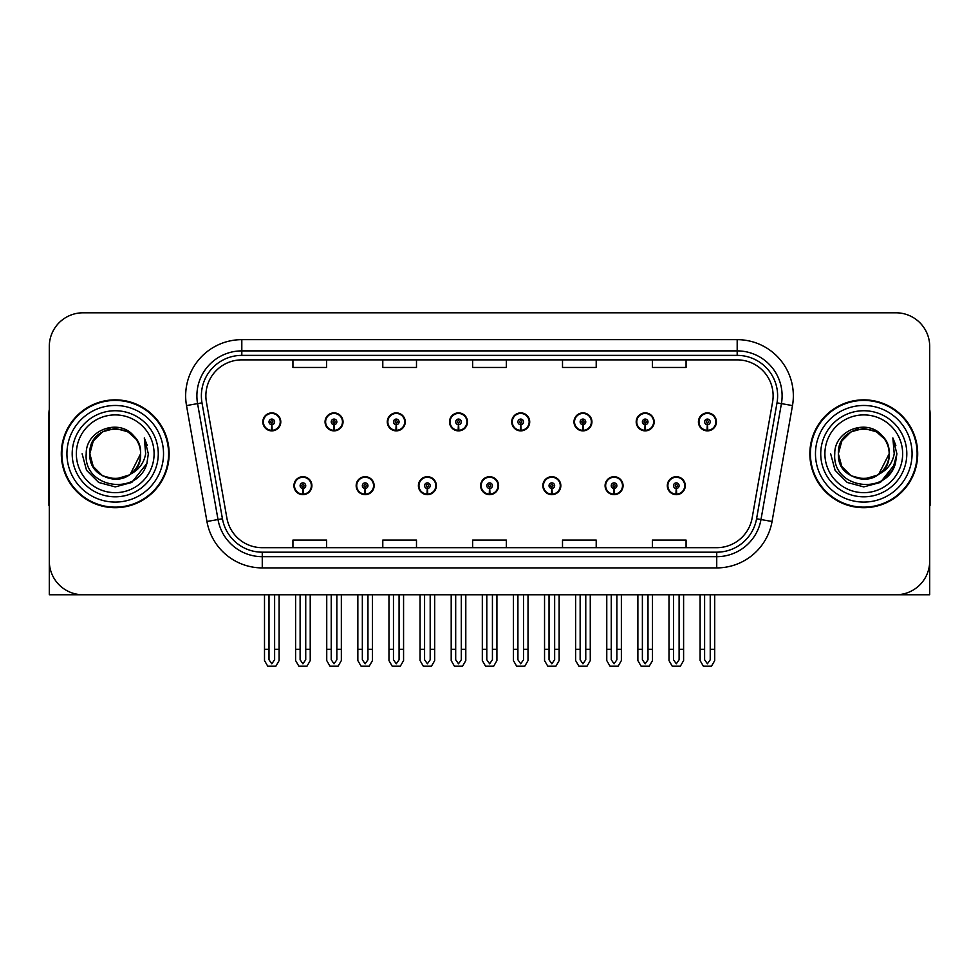 <?xml version="1.0" encoding="UTF-8"?>
<svg xmlns="http://www.w3.org/2000/svg" width="979" height="979" viewBox="0 0 979 979"><rect width="100%" height="100%" fill="white"/><g stroke="black" fill="none" stroke-linecap="round" stroke-linejoin="round"><path stroke-width="1.47" d="M863.772 594.755L929.707 594.755L929.707 346.505A33.702 33.702 0 0 0 896.018 312.803L82.982 312.803A33.702 33.702 0 0 0 49.293 346.505L49.293 594.755L115.228 594.755M293.933 485.682A8.982 8.982 0 0 0 302.927 494.664A8.982 8.982 0 0 0 311.909 485.682A8.982 8.982 0 0 0 302.927 476.7A8.982 8.982 0 0 0 293.933 485.682M480.628 485.682A8.982 8.982 0 0 0 489.61 494.664A8.982 8.982 0 0 0 498.592 485.682A8.982 8.982 0 0 0 489.61 476.7A8.982 8.982 0 0 0 480.628 485.682M356.172 485.682A8.982 8.982 0 0 0 365.155 494.664A8.982 8.982 0 0 0 374.137 485.682A8.982 8.982 0 0 0 365.155 476.7A8.982 8.982 0 0 0 356.172 485.682M542.856 485.682A8.982 8.982 0 0 0 551.838 494.664A8.982 8.982 0 0 0 560.832 485.682A8.982 8.982 0 0 0 551.838 476.7A8.982 8.982 0 0 0 542.856 485.682M605.083 485.682A8.982 8.982 0 0 0 614.078 494.664A8.982 8.982 0 0 0 623.06 485.682A8.982 8.982 0 0 0 614.078 476.7A8.982 8.982 0 0 0 605.083 485.682M418.4 485.682A8.982 8.982 0 0 0 427.382 494.664A8.982 8.982 0 0 0 436.365 485.682A8.982 8.982 0 0 0 427.382 476.7A8.982 8.982 0 0 0 418.4 485.682M262.825 421.876A8.982 8.982 0 0 0 271.807 430.87A8.982 8.982 0 0 0 280.789 421.876A8.982 8.982 0 0 0 271.807 412.893A8.982 8.982 0 0 0 262.825 421.876M449.508 421.876A8.982 8.982 0 0 0 458.502 430.87A8.982 8.982 0 0 0 467.485 421.876A8.982 8.982 0 0 0 458.502 412.893A8.982 8.982 0 0 0 449.508 421.876M511.736 421.876A8.982 8.982 0 0 0 520.73 430.87A8.982 8.982 0 0 0 529.712 421.876A8.982 8.982 0 0 0 520.73 412.893A8.982 8.982 0 0 0 511.736 421.876M573.975 421.876A8.982 8.982 0 0 0 582.958 430.87A8.982 8.982 0 0 0 591.94 421.876A8.982 8.982 0 0 0 582.958 412.893A8.982 8.982 0 0 0 573.975 421.876M325.052 421.876A8.982 8.982 0 0 0 334.035 430.87A8.982 8.982 0 0 0 343.029 421.876A8.982 8.982 0 0 0 334.035 412.893A8.982 8.982 0 0 0 325.052 421.876M636.203 421.876A8.982 8.982 0 0 0 645.185 430.87A8.982 8.982 0 0 0 654.168 421.876A8.982 8.982 0 0 0 645.185 412.893A8.982 8.982 0 0 0 636.203 421.876M387.28 421.876A8.982 8.982 0 0 0 396.262 430.87A8.982 8.982 0 0 0 405.257 421.876A8.982 8.982 0 0 0 396.262 412.893A8.982 8.982 0 0 0 387.28 421.876M667.311 485.682A8.982 8.982 0 0 0 676.305 494.664A8.982 8.982 0 0 0 685.288 485.682A8.982 8.982 0 0 0 676.305 476.7A8.982 8.982 0 0 0 667.311 485.682M698.431 421.876A8.982 8.982 0 0 0 707.413 430.87A8.982 8.982 0 0 0 716.408 421.876A8.982 8.982 0 0 0 707.413 412.893A8.982 8.982 0 0 0 698.431 421.876M61.31 453.779A53.918 53.918 0 0 0 115.228 507.697A53.918 53.918 0 0 0 169.147 453.779A53.918 53.918 0 0 0 115.228 399.86A53.918 53.918 0 0 0 61.31 453.779M809.853 453.779A53.918 53.918 0 0 0 863.772 507.697A53.918 53.918 0 0 0 917.69 453.779A53.918 53.918 0 0 0 863.772 399.86A53.918 53.918 0 0 0 809.853 453.779M205.871 395.822A35.942 35.942 0 0 1 241.813 359.868L737.187 359.868A35.942 35.942 0 0 1 772.578 402.063L752.141 517.977A35.942 35.942 0 0 1 716.738 547.689L262.262 547.689A35.942 35.942 0 0 1 226.859 517.977L206.422 402.063A35.942 35.942 0 0 1 205.871 395.822M201.38 395.822A40.433 40.433 0 0 0 201.992 402.846L222.429 518.76A40.433 40.433 0 0 0 262.262 552.18L716.738 552.18A40.433 40.433 0 0 0 756.571 518.76L777.008 402.846A40.433 40.433 0 0 0 737.187 355.377L241.813 355.377A40.433 40.433 0 0 0 201.38 395.822M186.512 405.575A56.158 56.158 0 0 1 241.813 339.652L737.187 339.652A56.158 56.158 0 0 1 792.488 405.575L772.052 521.489A56.158 56.158 0 0 1 716.738 567.906L262.262 567.906A56.158 56.158 0 0 1 206.948 521.489L186.512 405.575L197.574 403.617A44.936 44.936 0 0 1 241.813 350.886L737.187 350.886A44.936 44.936 0 0 1 781.426 403.617L760.989 519.543A44.936 44.936 0 0 1 716.738 556.672L262.262 556.672A44.936 44.936 0 0 1 218.011 519.543L197.574 403.617A44.936 44.936 0 0 1 196.889 395.822M896.018 312.803L82.982 312.803M49.293 346.505L49.293 561.053A33.702 33.702 0 0 0 82.982 594.755L896.018 594.755A33.702 33.702 0 0 0 929.707 561.053L929.707 346.505M472.649 359.868L472.649 367.48L506.351 367.48L506.351 359.868M382.789 359.868L382.789 367.48L416.491 367.48L416.491 359.868M292.929 359.868L292.929 367.48L326.619 367.48L326.619 359.868M562.509 359.868L562.509 367.48L596.211 367.48L596.211 359.868M652.381 359.868L652.381 367.48L686.071 367.48L686.071 359.868M506.351 547.689L506.351 540.078L472.649 540.078L472.649 547.689M416.491 547.689L416.491 540.078L382.789 540.078L382.789 547.689M326.619 547.689L326.619 540.078L292.929 540.078L292.929 547.689M596.211 547.689L596.211 540.078L562.509 540.078L562.509 547.689M686.071 547.689L686.071 540.078L652.381 540.078L652.381 547.689M679.108 594.755L679.108 659.773L676.305 663.786L673.491 659.773L673.491 649.346L669 649.346L669 660.58L672.243 666.197L680.356 666.197L683.599 660.58L683.599 594.755M676.183 488.484L675.938 494.101A8.419 8.419 0 0 1 667.874 485.682A8.419 8.419 0 0 1 676.305 477.25A8.419 8.419 0 0 1 684.725 485.682A8.419 8.419 0 0 1 676.673 494.101L676.428 488.484A2.802 2.802 0 0 0 679.108 485.682A2.802 2.802 0 0 0 676.305 482.867A2.802 2.802 0 0 0 673.491 485.682A2.802 2.802 0 0 0 676.183 488.484L676.256 486.808A1.126 1.126 0 0 1 675.18 485.682A1.126 1.126 0 0 1 676.305 484.556A1.126 1.126 0 0 1 677.419 485.682A1.126 1.126 0 0 1 676.354 486.808L676.428 488.484M669 594.755L669 649.346M673.491 594.755L673.491 649.346M679.108 649.346L683.599 649.346M710.228 594.755L710.228 659.773L707.413 663.786L704.611 659.773L704.611 649.346L700.12 649.346L700.12 660.58L703.363 666.197L711.476 666.197L714.719 660.58L714.719 594.755M707.291 424.69L707.046 430.295A8.419 8.419 0 0 1 698.994 421.876A8.419 8.419 0 0 1 707.413 413.456A8.419 8.419 0 0 1 715.845 421.876A8.419 8.419 0 0 1 707.78 430.295L707.536 424.69A2.802 2.802 0 0 0 710.228 421.876A2.802 2.802 0 0 0 707.413 419.073A2.802 2.802 0 0 0 704.611 421.876A2.802 2.802 0 0 0 707.291 424.69L707.364 423.001A1.126 1.126 0 0 1 706.287 421.876A1.126 1.126 0 0 1 707.413 420.75A1.126 1.126 0 0 1 708.539 421.876A1.126 1.126 0 0 1 707.462 423.001L707.536 424.69M700.12 594.755L700.12 649.346M704.611 594.755L704.611 649.346M710.228 649.346L714.719 649.346M49.293 525.674L49.293 514.44M49.293 409.467A22.468 22.468 0 0 0 48.95 413.346L48.95 505.445A22.468 22.468 0 0 1 49.293 505.421M616.88 594.755L616.88 659.773L614.078 663.786L611.263 659.773L611.263 649.346L606.772 649.346L606.772 660.58L610.015 666.197L618.128 666.197L621.371 660.58L621.371 594.755M613.943 488.484L613.698 494.101A8.419 8.419 0 0 1 605.646 485.682A8.419 8.419 0 0 1 614.078 477.25A8.419 8.419 0 0 1 622.497 485.682A8.419 8.419 0 0 1 614.445 494.101L614.2 488.484A2.802 2.802 0 0 0 616.88 485.682A2.802 2.802 0 0 0 614.078 482.867A2.802 2.802 0 0 0 611.263 485.682A2.802 2.802 0 0 0 613.943 488.484L614.017 486.808A1.126 1.126 0 0 1 612.952 485.682A1.126 1.126 0 0 1 614.078 484.556A1.126 1.126 0 0 1 615.191 485.682A1.126 1.126 0 0 1 614.127 486.808L614.2 488.484M606.772 594.755L606.772 649.346M611.263 594.755L611.263 649.346M616.88 649.346L621.371 649.346M554.652 594.755L554.652 659.773L551.838 663.786L549.035 659.773L549.035 649.346L544.544 649.346L544.544 660.58L547.787 666.197L555.901 666.197L559.144 660.58L559.144 594.755M551.715 488.484L551.471 494.101A8.419 8.419 0 0 1 543.418 485.682A8.419 8.419 0 0 1 551.838 477.25A8.419 8.419 0 0 1 560.269 485.682A8.419 8.419 0 0 1 552.205 494.101L551.96 488.484A2.802 2.802 0 0 0 554.652 485.682A2.802 2.802 0 0 0 551.838 482.867A2.802 2.802 0 0 0 549.035 485.682A2.802 2.802 0 0 0 551.715 488.484L551.789 486.808A1.126 1.126 0 0 1 550.724 485.682A1.126 1.126 0 0 1 551.838 484.556A1.126 1.126 0 0 1 552.964 485.682A1.126 1.126 0 0 1 551.887 486.808L551.96 488.484M544.544 594.755L544.544 649.346M549.035 594.755L549.035 649.346M554.652 649.346L559.144 649.346M492.425 594.755L492.425 659.773L489.61 663.786L486.808 659.773L486.808 649.346L482.317 649.346L482.317 660.58L485.56 666.197L493.673 666.197L496.916 660.58L496.916 594.755M489.488 488.484L489.243 494.101A8.419 8.419 0 0 1 481.191 485.682A8.419 8.419 0 0 1 489.61 477.25A8.419 8.419 0 0 1 498.042 485.682A8.419 8.419 0 0 1 489.977 494.101L489.733 488.484A2.802 2.802 0 0 0 492.425 485.682A2.802 2.802 0 0 0 489.61 482.867A2.802 2.802 0 0 0 486.808 485.682A2.802 2.802 0 0 0 489.488 488.484L489.561 486.808A1.126 1.126 0 0 1 488.484 485.682A1.126 1.126 0 0 1 489.61 484.556A1.126 1.126 0 0 1 490.736 485.682A1.126 1.126 0 0 1 489.659 486.808L489.733 488.484M482.317 594.755L482.317 649.346M486.808 594.755L486.808 649.346M492.425 649.346L496.916 649.346M648 594.755L648 659.773L645.185 663.786L642.383 659.773L642.383 649.346L637.88 649.346L637.88 660.58L641.123 666.197L649.248 666.197L652.491 660.58L652.491 594.755M645.063 424.69L644.818 430.295A8.419 8.419 0 0 1 636.766 421.876A8.419 8.419 0 0 1 645.185 413.456A8.419 8.419 0 0 1 653.617 421.876A8.419 8.419 0 0 1 645.553 430.295L645.308 424.69A2.802 2.802 0 0 0 648 421.876A2.802 2.802 0 0 0 645.185 419.073A2.802 2.802 0 0 0 642.383 421.876A2.802 2.802 0 0 0 645.063 424.69L645.137 423.001A1.126 1.126 0 0 1 644.06 421.876A1.126 1.126 0 0 1 645.185 420.75A1.126 1.126 0 0 1 646.311 421.876A1.126 1.126 0 0 1 645.234 423.001L645.308 424.69M637.88 594.755L637.88 649.346M642.383 594.755L642.383 649.346M648 649.346L652.491 649.346M585.76 594.755L585.76 659.773L582.958 663.786L580.143 659.773L580.143 649.346L575.652 649.346L575.652 660.58L578.895 666.197L587.021 666.197L590.264 660.58L590.264 594.755M582.835 424.69L582.591 430.295A8.419 8.419 0 0 1 574.526 421.876A8.419 8.419 0 0 1 582.958 413.456A8.419 8.419 0 0 1 591.377 421.876A8.419 8.419 0 0 1 583.325 430.295L583.08 424.69A2.802 2.802 0 0 0 585.76 421.876A2.802 2.802 0 0 0 582.958 419.073A2.802 2.802 0 0 0 580.143 421.876A2.802 2.802 0 0 0 582.835 424.69L582.909 423.001A1.126 1.126 0 0 1 581.832 421.876A1.126 1.126 0 0 1 582.958 420.75A1.126 1.126 0 0 1 584.084 421.876A1.126 1.126 0 0 1 583.007 423.001L583.08 424.69M575.652 594.755L575.652 649.346M580.143 594.755L580.143 649.346M585.76 649.346L590.264 649.346M523.532 594.755L523.532 659.773L520.73 663.786L517.915 659.773L517.915 649.346L513.424 649.346L513.424 660.58L516.667 666.197L524.781 666.197L528.024 660.58L528.024 594.755M520.608 424.69L520.363 430.295A8.419 8.419 0 0 1 512.298 421.876A8.419 8.419 0 0 1 520.73 413.456A8.419 8.419 0 0 1 529.149 421.876A8.419 8.419 0 0 1 521.097 430.295L520.852 424.69A2.802 2.802 0 0 0 523.532 421.876A2.802 2.802 0 0 0 520.73 419.073A2.802 2.802 0 0 0 517.915 421.876A2.802 2.802 0 0 0 520.608 424.69L520.681 423.001A1.126 1.126 0 0 1 519.604 421.876A1.126 1.126 0 0 1 520.73 420.75A1.126 1.126 0 0 1 521.856 421.876A1.126 1.126 0 0 1 520.779 423.001L520.852 424.69M513.424 594.755L513.424 649.346M517.915 594.755L517.915 649.346M523.532 649.346L528.024 649.346M461.305 594.755L461.305 659.773L458.502 663.786L455.688 659.773L455.688 649.346L451.197 649.346L451.197 660.58L454.44 666.197L462.553 666.197L465.796 660.58L465.796 594.755M458.38 424.69L458.135 430.295A8.419 8.419 0 0 1 450.071 421.876A8.419 8.419 0 0 1 458.502 413.456A8.419 8.419 0 0 1 466.922 421.876A8.419 8.419 0 0 1 458.87 430.295L458.625 424.69A2.802 2.802 0 0 0 461.305 421.876A2.802 2.802 0 0 0 458.502 419.073A2.802 2.802 0 0 0 455.688 421.876A2.802 2.802 0 0 0 458.38 424.69L458.453 423.001A1.126 1.126 0 0 1 457.377 421.876A1.126 1.126 0 0 1 458.502 420.75A1.126 1.126 0 0 1 459.616 421.876A1.126 1.126 0 0 1 458.551 423.001L458.625 424.69M451.197 594.755L451.197 649.346M455.688 594.755L455.688 649.346M461.305 649.346L465.796 649.346M929.707 514.44L929.707 525.674M929.707 409.467A22.468 22.468 0 0 1 930.05 413.346L930.05 505.445A22.468 22.468 0 0 0 929.707 505.421M154.095 453.779A38.866 38.866 0 0 1 115.228 492.657A38.866 38.866 0 0 1 76.35 453.779A38.866 38.866 0 0 1 115.228 414.912A38.866 38.866 0 0 1 154.095 453.779M129.081 475.06L115.228 479.172L102.526 475.77L93.238 466.481L89.835 453.779C88.281 421.019 142.175 421.019 140.621 453.779C142.175 486.539 88.281 486.539 89.835 453.779C88.281 421.019 142.175 421.019 140.621 453.779L130.342 474.179A25.393 25.393 0 0 0 135.8 438.898C122.742 416.662 85.662 428.643 86.213 453.779C83.276 488.607 137.941 496.426 146.887 463.459L148.343 453.779L144.305 437.943L145.663 453.779C143.937 463.116 138.822 469.92 130.354 474.179L127.919 475.77L115.228 479.172L102.526 475.77L93.238 466.481L89.835 453.779L93.238 441.088L102.526 431.788M61.873 453.779A53.355 53.355 0 0 1 115.228 400.423A53.355 53.355 0 0 1 168.584 453.779A53.355 53.355 0 0 1 115.228 507.134A53.355 53.355 0 0 1 61.873 453.779M140.621 453.779C142.175 486.539 88.281 486.539 89.835 453.779L93.238 441.088L102.526 431.788L115.228 428.386L127.919 431.788L135.8 438.898M130.354 474.179C115.081 486.857 88.759 473.897 89.835 453.779C90.802 440.636 97.57 432.351 110.125 428.9M144.305 437.943L147.303 445.543M146.911 463.41L131.786 482.463L115.228 486.893L98.671 482.463L86.544 470.336L82.114 453.779M902.65 453.779A38.866 38.866 0 0 1 863.772 492.657A38.866 38.866 0 0 1 824.905 453.779A38.866 38.866 0 0 1 863.772 414.912A38.866 38.866 0 0 1 902.65 453.779M877.637 475.06L863.772 479.172L851.081 475.77L841.781 466.481L838.379 453.779C836.825 421.019 890.719 421.019 889.165 453.779C890.719 486.539 836.825 486.539 838.379 453.779C837.314 473.897 863.625 486.857 878.909 474.179A25.393 25.393 0 0 0 884.355 438.898C871.298 416.662 834.218 428.643 834.769 453.779C831.832 488.607 886.497 496.426 895.442 463.459L896.886 453.779L892.86 437.943L894.219 453.779C892.481 463.116 887.378 469.92 878.909 474.179L876.474 475.77L863.772 479.172L851.081 475.77L841.781 466.481L838.379 453.779L841.781 441.088L851.081 431.788M810.416 453.779A53.355 53.355 0 0 1 863.772 400.423A53.355 53.355 0 0 1 917.127 453.779A53.355 53.355 0 0 1 863.772 507.134A53.355 53.355 0 0 1 810.416 453.779M889.165 453.779C890.719 486.539 836.825 486.539 838.379 453.779C836.825 421.019 890.719 421.019 889.165 453.779L878.677 474.338M858.681 428.9C846.125 432.351 839.358 440.636 838.379 453.779L841.781 441.088L851.081 431.788L863.772 428.386L876.474 431.788L884.355 438.898M892.86 437.943L895.846 445.543L892.921 438.054M895.442 463.459L880.329 482.463L863.772 486.893L847.214 482.463L835.099 470.336L830.657 453.779L835.099 470.336L847.214 482.463L863.772 486.893L880.329 482.463L892.456 470.336L896.886 453.779M430.185 594.755L430.185 659.773L427.382 663.786L424.58 659.773L424.58 649.346L420.077 649.346L420.077 660.58L423.32 666.197L431.445 666.197L434.688 660.58L434.688 594.755M427.26 488.484L427.015 494.101A8.419 8.419 0 0 1 418.963 485.682A8.419 8.419 0 0 1 427.382 477.25A8.419 8.419 0 0 1 435.802 485.682A8.419 8.419 0 0 1 427.75 494.101L427.505 488.484A2.802 2.802 0 0 0 430.185 485.682A2.802 2.802 0 0 0 427.382 482.867A2.802 2.802 0 0 0 424.58 485.682A2.802 2.802 0 0 0 427.26 488.484L427.333 486.808A1.126 1.126 0 0 1 426.257 485.682A1.126 1.126 0 0 1 427.382 484.556A1.126 1.126 0 0 1 428.508 485.682A1.126 1.126 0 0 1 427.431 486.808L427.505 488.484M420.077 594.755L420.077 649.346M424.58 594.755L424.58 649.346M430.185 649.346L434.688 649.346M367.957 594.755L367.957 659.773L365.155 663.786L362.34 659.773L362.34 649.346L357.849 649.346L357.849 660.58L361.092 666.197L369.218 666.197L372.448 660.58L372.448 594.755M365.032 488.484L364.788 494.101A8.419 8.419 0 0 1 356.723 485.682A8.419 8.419 0 0 1 365.155 477.25A8.419 8.419 0 0 1 373.574 485.682A8.419 8.419 0 0 1 365.522 494.101L365.277 488.484A2.802 2.802 0 0 0 367.957 485.682A2.802 2.802 0 0 0 365.155 482.867A2.802 2.802 0 0 0 362.34 485.682A2.802 2.802 0 0 0 365.032 488.484L365.106 486.808A1.126 1.126 0 0 1 364.029 485.682A1.126 1.126 0 0 1 365.155 484.556A1.126 1.126 0 0 1 366.281 485.682A1.126 1.126 0 0 1 365.204 486.808L365.277 488.484M357.849 594.755L357.849 649.346M362.34 594.755L362.34 649.346M367.957 649.346L372.448 649.346M305.729 594.755L305.729 659.773L302.927 663.786L300.112 659.773L300.112 649.346L295.621 649.346L295.621 660.58L298.864 666.197L306.978 666.197L310.221 660.58L310.221 594.755M302.805 488.484L302.56 494.101A8.419 8.419 0 0 1 294.495 485.682A8.419 8.419 0 0 1 302.927 477.25A8.419 8.419 0 0 1 311.346 485.682A8.419 8.419 0 0 1 303.294 494.101L303.049 488.484A2.802 2.802 0 0 0 305.729 485.682A2.802 2.802 0 0 0 302.927 482.867A2.802 2.802 0 0 0 300.112 485.682A2.802 2.802 0 0 0 302.805 488.484L302.878 486.808A1.126 1.126 0 0 1 301.801 485.682A1.126 1.126 0 0 1 302.927 484.556A1.126 1.126 0 0 1 304.041 485.682A1.126 1.126 0 0 1 302.976 486.808L303.049 488.484M295.621 594.755L295.621 649.346M300.112 594.755L300.112 649.346M305.729 649.346L310.221 649.346M399.077 594.755L399.077 659.773L396.262 663.786L393.46 659.773L393.46 649.346L388.969 649.346L388.969 660.58L392.212 666.197L400.325 666.197L403.568 660.58L403.568 594.755M396.14 424.69L395.895 430.295A8.419 8.419 0 0 1 387.843 421.876A8.419 8.419 0 0 1 396.262 413.456A8.419 8.419 0 0 1 404.694 421.876A8.419 8.419 0 0 1 396.63 430.295L396.385 424.69A2.802 2.802 0 0 0 399.077 421.876A2.802 2.802 0 0 0 396.262 419.073A2.802 2.802 0 0 0 393.46 421.876A2.802 2.802 0 0 0 396.14 424.69L396.214 423.001A1.126 1.126 0 0 1 395.149 421.876A1.126 1.126 0 0 1 396.262 420.75A1.126 1.126 0 0 1 397.388 421.876A1.126 1.126 0 0 1 396.311 423.001L396.385 424.69M388.969 594.755L388.969 649.346M393.46 594.755L393.46 649.346M399.077 649.346L403.568 649.346M336.849 594.755L336.849 659.773L334.035 663.786L331.232 659.773L331.232 649.346L326.741 649.346L326.741 660.58L329.984 666.197L338.098 666.197L341.341 660.58L341.341 594.755M333.912 424.69L333.668 430.295A8.419 8.419 0 0 1 325.615 421.876A8.419 8.419 0 0 1 334.035 413.456A8.419 8.419 0 0 1 342.466 421.876A8.419 8.419 0 0 1 334.402 430.295L334.157 424.69A2.802 2.802 0 0 0 336.849 421.876A2.802 2.802 0 0 0 334.035 419.073A2.802 2.802 0 0 0 331.232 421.876A2.802 2.802 0 0 0 333.912 424.69L333.986 423.001A1.126 1.126 0 0 1 332.909 421.876A1.126 1.126 0 0 1 334.035 420.75A1.126 1.126 0 0 1 335.161 421.876A1.126 1.126 0 0 1 334.084 423.001L334.157 424.69M326.741 594.755L326.741 649.346M331.232 594.755L331.232 649.346M336.849 649.346L341.341 649.346M274.622 594.755L274.622 659.773L271.807 663.786L269.005 659.773L269.005 649.346L264.501 649.346L264.501 660.58L267.744 666.197L275.87 666.197L279.113 660.58L279.113 594.755M271.685 424.69L271.44 430.295A8.419 8.419 0 0 1 263.388 421.876A8.419 8.419 0 0 1 271.807 413.456A8.419 8.419 0 0 1 280.239 421.876A8.419 8.419 0 0 1 272.174 430.295L271.929 424.69A2.802 2.802 0 0 0 274.622 421.876A2.802 2.802 0 0 0 271.807 419.073A2.802 2.802 0 0 0 269.005 421.876A2.802 2.802 0 0 0 271.685 424.69L271.758 423.001A1.126 1.126 0 0 1 270.681 421.876A1.126 1.126 0 0 1 271.807 420.75A1.126 1.126 0 0 1 272.933 421.876A1.126 1.126 0 0 1 271.856 423.001L271.929 424.69M264.501 594.755L264.501 649.346M269.005 594.755L269.005 649.346M274.622 649.346L279.113 649.346M737.187 339.652L737.187 355.377M197.574 403.617L201.992 402.846M262.262 567.906L262.262 552.18M716.738 552.18L716.738 567.906M756.571 518.76L772.052 521.489M206.948 521.489L222.429 518.76M777.008 402.846L792.488 405.575M241.813 339.652L241.813 355.377M675.938 494.101A8.419 8.419 0 0 1 667.874 485.682M707.046 430.295A8.419 8.419 0 0 1 698.994 421.876M613.698 494.101A8.419 8.419 0 0 1 605.646 485.682M551.471 494.101A8.419 8.419 0 0 1 543.418 485.682M489.243 494.101A8.419 8.419 0 0 1 481.191 485.682M644.818 430.295A8.419 8.419 0 0 1 636.766 421.876M582.591 430.295A8.419 8.419 0 0 1 574.526 421.876M520.363 430.295A8.419 8.419 0 0 1 512.298 421.876M458.135 430.295A8.419 8.419 0 0 1 450.071 421.876M158.268 453.779A43.039 43.039 0 0 1 115.228 496.818A43.039 43.039 0 0 1 72.189 453.779A43.039 43.039 0 0 1 115.228 410.739A43.039 43.039 0 0 1 158.268 453.779M66.927 453.779A48.301 48.301 0 0 1 115.228 405.477A48.301 48.301 0 0 1 163.53 453.779A48.301 48.301 0 0 1 115.228 502.08A48.301 48.301 0 0 1 66.927 453.779M906.811 453.779A43.039 43.039 0 0 1 863.772 496.818A43.039 43.039 0 0 1 820.732 453.779A43.039 43.039 0 0 1 863.772 410.739A43.039 43.039 0 0 1 906.811 453.779M815.47 453.779A48.301 48.301 0 0 1 863.772 405.477A48.301 48.301 0 0 1 912.073 453.779A48.301 48.301 0 0 1 863.772 502.08A48.301 48.301 0 0 1 815.47 453.779M427.015 494.101A8.419 8.419 0 0 1 418.963 485.682M364.788 494.101A8.419 8.419 0 0 1 356.723 485.682M302.56 494.101A8.419 8.419 0 0 1 294.495 485.682M395.895 430.295A8.419 8.419 0 0 1 387.843 421.876M333.668 430.295A8.419 8.419 0 0 1 325.615 421.876M271.44 430.295A8.419 8.419 0 0 1 263.388 421.876"/></g></svg>
